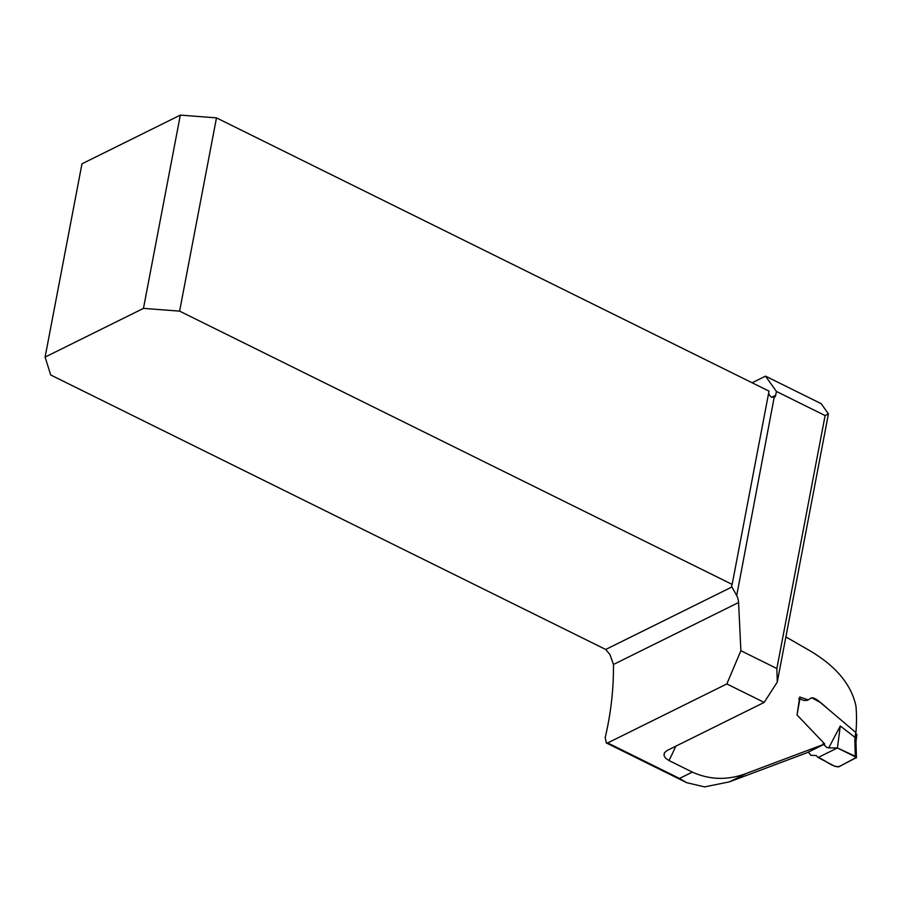 <?xml version="1.0" encoding="UTF-8"?>
<svg xmlns="http://www.w3.org/2000/svg" width="902" height="902" viewBox="0 0 902 902"><rect width="100%" height="100%" fill="white"/><g stroke="black" fill="none" stroke-linecap="round" stroke-linejoin="round"><path stroke-width="1.35" d="M776.859 668.517L740.88 650.725L738.58 602.525A13.992 10.632 63.7 0 0 736.708 595.568L731.905 586.988A13.992 6.415 10.8 0 1 731.793 585.375A13.992 6.415 10.8 0 1 732.153 584.406L179.611 311.134L216.48 117.869L180.332 115.106L143.463 308.383L45.1 357.091L50.704 374.973L605.727 649.474L609.955 654.581L613.45 664.492C613.698 688.857 610.936 713.268 605.174 737.723L606.369 742.966L607.711 742.932L726.832 683.942L764.174 702.41L777.265 682.104L776.859 668.517L825.116 415.551L828.431 413.883L821.17 403.668L765.516 376.145L776.419 391.468L825.116 415.551M607.711 742.932L679.522 778.449L686.636 782.665L704.609 786.894L729.368 781.865L807.538 752.527L824.732 743.992L746.619 773.318L729.368 781.865M675.756 746.202A163.916 75.43 116.3 0 1 669.013 760.555L692.353 772.101C709.942 780.027 728.027 780.433 746.619 773.318M830.381 710.979L821.057 702.895L811.631 697.731L808.203 699.918L799.758 697.02L797.03 714.959L824.732 743.992M785.89 636.902L805.407 648.177C834.406 664.244 851.262 683.603 855.975 706.232A163.916 75.43 116.3 0 1 855.93 732.604M828.431 413.883L777.265 682.104M669.013 760.555L665.529 758.142L663.951 755.414L664.492 752.685L667.006 750.543L764.174 702.41M752.121 382.775L765.516 376.145M768.639 393.137A13.992 6.415 -169.2 0 0 771.74 397.252L774.547 397.241A4.375 3.326 63.7 0 0 775.686 395.29L776.419 391.468M740.88 650.725L726.832 683.942M216.48 117.869L769.023 391.13L732.153 584.406M45.1 357.091L81.969 163.814L180.332 115.106M143.463 308.383L179.611 311.134M774.153 397.489L736.708 595.568M808.282 752.02L810.785 755.301L816.13 755.515L818.125 757.511L837.417 747.961L828.735 747.893L840.281 725.986L855.028 737.385L855.795 732.492L817.291 699.907M822.996 743.767L826.649 747.397L828.735 747.893M816.13 699.163L813.39 697.956L810.977 698.024M807.369 700.369L803.75 700.482L799.916 698.779L797.233 713.809M840.281 725.986L837.417 747.961L855.299 756.271L854.814 740.474L855.953 741.748L856.9 734.51M856.449 757.567L838.533 766.903L834.891 766.362L818.125 757.511C825.42 759.856 834.44 769.474 840.935 765.719L856.404 757.353L837.417 747.961L818.125 757.511M854.814 740.474L855.028 737.385M855.795 732.492L856.381 735.175M798.62 698.824L799.916 698.779M855.942 758.289L855.299 756.271M855.096 737.43L856.223 738.761M738.58 602.525L613.45 664.492M771.729 397.252L775.686 395.29M605.727 649.474L731.905 586.988M679.522 778.449L692.353 772.101M606.144 742.853L686.151 782.429M855.964 741.658L856.438 757.409"/></g></svg>
